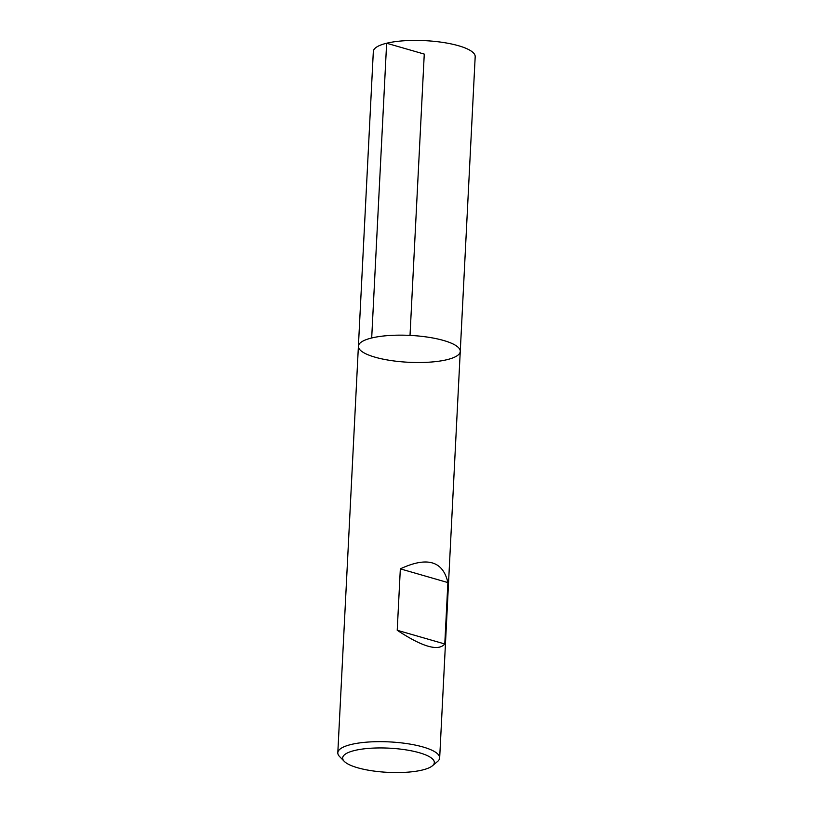 <?xml version="1.0" encoding="UTF-8"?>
<svg xmlns="http://www.w3.org/2000/svg" width="813" height="813" viewBox="0 0 813 813"><rect width="100%" height="100%" fill="white"/><g stroke="black" fill="none" stroke-linecap="round" stroke-linejoin="round"><path stroke-width="1.22" d="M344.234 761.334L339.57 756.537A50.995 13.455 2.9 0 1 337.812 752.767A50.995 13.455 2.9 0 1 351.104 744.495A50.995 13.455 2.9 0 1 407.455 743.692A50.995 13.455 2.9 0 1 439.67 757.919A50.995 13.455 2.9 0 1 437.536 761.496L432.414 765.795A45.894 12.114 -177.1 0 0 411.063 750.765A45.894 12.114 -177.1 0 0 354.62 750.49A45.894 12.114 -177.1 0 0 344.234 761.334A45.894 12.114 -177.1 0 0 387.872 772.35A45.894 12.114 -177.1 0 0 432.414 765.795M371.693 337.984A50.995 13.455 2.9 0 1 428.055 337.192A50.995 13.455 2.9 0 1 460.26 351.419A50.995 13.455 -177.1 0 0 410.016 335.393A50.995 13.455 -177.1 0 0 358.401 346.257A50.995 13.455 2.9 0 1 371.693 337.984L386.632 43.241L424.264 54.085L410.016 335.393M397.222 630.268C422.526 646.955 438.38 651.518 444.782 643.977L447.892 582.575C442.973 560.94 427.12 556.366 400.331 568.856L397.222 630.268L444.782 643.977M400.331 568.856L447.892 582.575M460.26 351.419L475.188 56.666A50.995 13.455 -177.1 0 0 424.945 40.65A50.995 13.455 -177.1 0 0 373.33 51.514L358.401 346.257A50.995 13.455 -177.1 0 0 390.606 360.484A50.995 13.455 -177.1 0 0 446.967 359.692A50.995 13.455 -177.1 0 0 460.26 351.419L439.67 757.919M358.401 346.257L337.812 752.767"/></g></svg>
